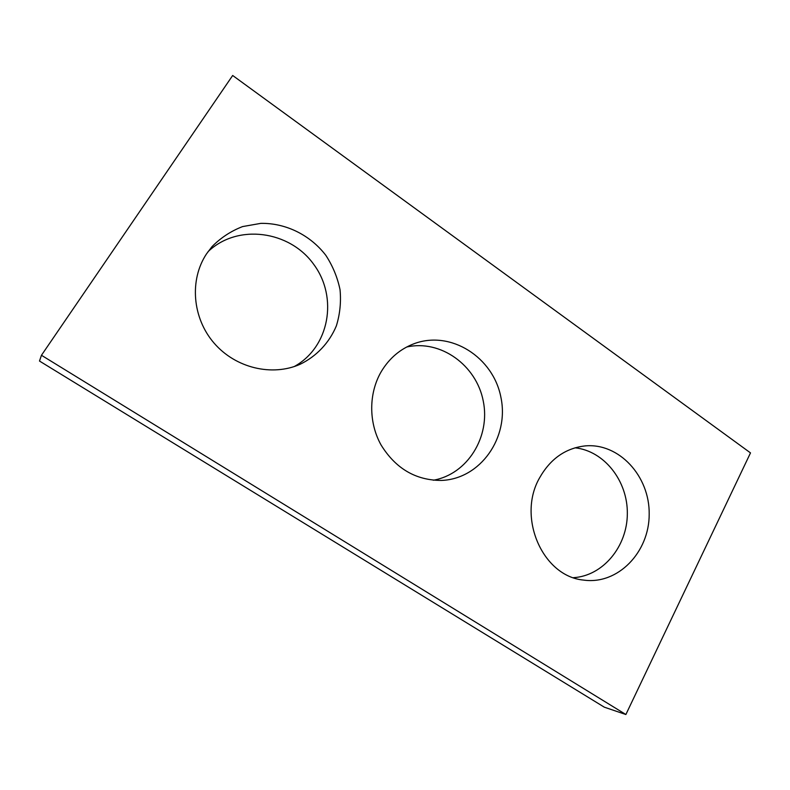 <?xml version="1.0" encoding="UTF-8"?>
<svg xmlns="http://www.w3.org/2000/svg" width="790" height="790" viewBox="0 0 790 790"><rect width="100%" height="100%" fill="white"/><g stroke="black" fill="none" stroke-linecap="round" stroke-linejoin="round"><path stroke-width="1.19" d="M41.455 355.273L625.877 714.515L750.5 452.897L232.675 75.484L41.455 355.273L39.5 361.05L604.301 707.168L625.877 714.515M575.041 447.812C604.301 450.932 627.744 480.932 627.339 513.648C627.28 546.374 603.155 575.861 573.5 577.678M539.55 477.92C550.354 458.832 565.521 448.167 585.064 445.916C619.014 442.667 649.736 476.103 649.192 514.162C649.35 552.22 617.869 585.005 583.573 580.087C542.671 576.414 516.828 517.312 539.55 477.92M406.702 347.007C440.702 339.335 476.4 365.247 483.243 400.994C490.649 436.633 467.631 474.267 433.295 480.231M381.323 371.498C389.361 358.196 400.283 348.933 414.108 343.699C450.804 329.934 493.375 357.287 500.939 397.469C509.382 437.472 480.567 479.066 441.393 480.438C415.747 480.389 395.622 468.549 381.037 444.938C368.476 422.354 368.654 393.045 381.323 371.498M208.017 251.694C237.593 223.303 289.663 230.631 313.689 264.314C338.416 297.494 329.341 347.343 294.186 366.57M206.486 253.926L211.977 246.668C220.756 237.77 230.957 231.075 242.589 226.582L260.838 223.363C285.941 222.918 310.45 235.193 325.885 255.407C332.797 266.052 337.518 277.507 340.046 289.762C341.191 302.155 339.967 314.183 336.362 325.865C329.331 342.712 316.602 356.29 300.062 364.309C272.175 376.672 235.677 368.189 214.08 343.107C192.385 318.113 189.205 280.016 206.486 253.926"/></g></svg>
